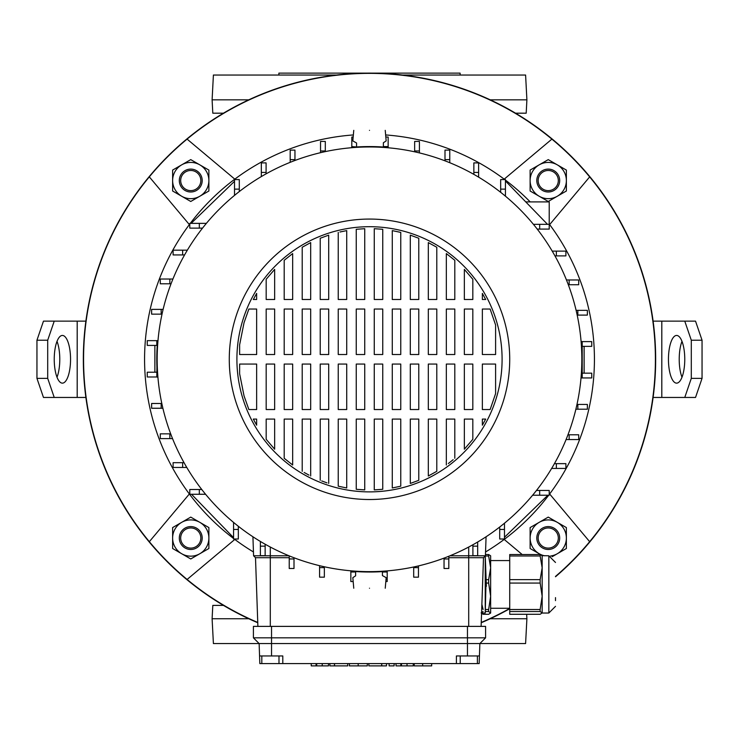 <?xml version="1.0" encoding="UTF-8"?>
<svg xmlns="http://www.w3.org/2000/svg" width="739" height="739" viewBox="0 0 739 739"><rect width="100%" height="100%" fill="white"/><g stroke="black" fill="none" stroke-linecap="round" stroke-linejoin="round"><path stroke-width="1.11" d="M189.784 224.028A224.933 224.933 0 0 0 233.57 538.5M234.235 539.008A224.933 224.933 0 0 0 253.459 551.978M485.541 551.978A224.933 224.933 0 0 0 548.707 495.222M549.216 494.557A224.933 224.933 0 0 0 549.216 224.028M555.506 576.411A285.901 285.901 0 0 0 551.894 139.126A285.901 285.901 0 0 0 149.333 541.687A285.901 285.901 0 0 0 257.754 622.45M83.331 359.293A286.169 286.169 0 0 0 257.763 622.746A286.169 286.169 0 0 1 167.143 156.945A286.169 286.169 0 0 1 571.857 156.945A286.169 286.169 0 0 1 555.506 576.762A286.169 286.169 0 0 0 369.5 73.124A286.169 286.169 0 0 0 83.331 359.293M481.237 622.746A286.169 286.169 0 0 0 509.725 608.751A286.169 286.169 0 0 1 481.237 622.746M481.246 622.45A285.901 285.901 0 0 0 509.725 608.446M234.808 179.152L187.106 139.126M149.333 176.898L189.36 224.601M549.64 224.601L589.667 176.898M551.894 139.126L504.192 179.152M589.667 541.687L549.64 493.985M504.192 539.433L522.196 554.536M189.36 493.985L149.333 541.687M187.106 579.459L234.808 539.433M530.186 201.904A224.933 224.933 0 0 0 505.43 180.085M504.765 179.577A224.933 224.933 0 0 0 385.638 134.941M353.362 134.941A224.933 224.933 0 0 0 190.292 223.363M584.124 373.167L584.124 346.369M581.103 341.603L582.212 341.603L581.076 341.307M351.81 147.698L351.81 146.581L351.515 147.717M154.876 345.418L154.876 372.216M157.897 376.982L156.788 376.982L157.924 377.278M382.423 574.332L382.423 575.579L386.164 577.667L385.241 588.226M369.5 588.226C389.804 588.226 389.804 588.226 369.5 588.226C349.196 588.226 349.196 588.226 369.5 588.226M369.5 130.36C349.196 130.36 349.196 130.36 369.5 130.36C389.804 130.36 389.804 130.36 369.5 130.36M353.759 130.36L352.836 140.918L356.577 143.006L356.577 147.052M460.221 663.585L456.406 663.585L456.406 655.955L479.435 655.955L479.168 663.585L460.221 663.585L460.221 655.955M456.406 663.585L261.809 663.585L261.809 655.955M369.5 491.888A132.595 132.595 0 0 1 236.905 359.293A132.595 132.595 0 0 1 369.5 226.697A132.595 132.595 0 0 1 502.095 359.293A132.595 132.595 0 0 1 369.5 491.888M369.5 219.067A140.225 140.225 0 0 1 509.725 359.293A140.225 140.225 0 0 1 369.5 499.518A140.225 140.225 0 0 1 229.275 359.293A140.225 140.225 0 0 1 369.5 219.067M369.5 146.959A212.333 212.333 0 0 1 581.833 359.293A212.333 212.333 0 0 1 369.5 571.635A212.333 212.333 0 0 1 157.167 359.293A212.333 212.333 0 0 1 369.5 146.959M505.43 189.119L505.43 179.577L500.663 179.577L500.663 189.119L505.43 189.119L505.43 196.168M504.478 523.212L504.478 539.008L499.703 539.008L499.703 527.027M234.522 195.373L234.522 179.577L239.297 179.577L239.297 191.567M479.435 655.955L479.87 643.558L259.13 643.558L259.832 663.585L261.809 663.585M533.419 224.314L549.216 224.314L549.216 229.09L537.235 229.09M199.327 223.363L189.784 223.363L189.784 228.129L199.327 228.129L199.327 223.363L206.375 223.363M539.673 495.222L549.216 495.222L549.216 490.456L539.673 490.456L539.673 495.222L532.625 495.222M504.478 537.281L547.867 495.222M205.581 494.271L189.784 494.271L189.784 489.504L201.765 489.504M233.57 529.466L233.57 539.008L238.337 539.008L238.337 529.466L233.57 529.466L233.57 522.418M495.601 324.994L490.133 309.041L482.355 309.041L482.355 354.526L495.601 354.526L495.601 324.994M485.699 299.498L482.355 293.401L485.699 299.498L482.355 299.498L482.355 293.401M472.821 279.268L464.341 269.384L464.341 299.498L472.821 299.498L472.821 279.268M454.799 260.285L446.328 253.579L446.328 299.498L454.799 299.498L454.799 260.285M436.786 247.26L428.315 242.595L428.315 299.498L436.786 299.498L436.786 247.26M418.773 238.254L410.302 235.141L410.302 299.498L418.773 299.498L418.773 238.254M400.76 232.406L392.28 230.614L392.28 299.498L400.76 299.498L400.76 232.406M382.747 229.284L374.267 228.693L374.267 299.498L382.747 299.498L382.747 229.284M364.733 228.693L356.253 229.284L356.253 299.498L364.733 299.498L364.733 228.693M338.24 232.406L338.24 299.498L346.72 299.498L346.72 230.614L339.931 232M328.698 235.141L320.227 238.254L320.227 299.498L328.698 299.498L328.698 235.141M310.685 242.595L302.214 247.26L310.685 242.595L310.685 299.498L302.214 299.498L302.214 247.26M292.672 253.579L284.201 260.285L284.201 299.498L292.672 299.498L292.672 253.579M274.659 269.384L266.179 279.268L266.179 299.498L274.659 299.498L274.659 269.384M256.645 293.401L253.301 299.498L256.645 299.498L256.645 293.401M248.867 309.041L244.036 322.712L239.621 344.836L239.621 354.526L256.645 354.526L256.645 309.041L248.867 309.041M495.601 393.601L495.601 364.059L482.355 364.059L482.355 409.545L490.133 409.545L495.601 393.601M239.621 373.749L244.036 395.873L248.867 409.545L244.036 395.873L239.621 373.749L239.621 364.059L256.645 364.059L256.645 409.545L248.867 409.545M253.301 419.087L256.645 425.184L253.301 419.087L256.645 419.087L256.645 425.184M266.179 439.317L274.659 449.201L266.179 439.317L266.179 419.087L274.659 419.087L274.659 449.201M284.201 458.3L292.672 465.007L284.201 458.3L284.201 419.087L292.672 419.087L292.672 465.007M304.154 472.47L308.967 475.112M321.687 480.923L326.989 482.872M338.24 486.188L346.72 487.98L346.72 419.087L338.24 419.087L338.24 486.188M356.253 489.301L364.733 489.892L356.253 489.301L356.253 419.087L364.733 419.087L364.733 489.892M374.267 489.892L382.747 489.301L374.267 489.892L374.267 419.087L382.747 419.087L382.747 489.301M392.28 487.98L400.76 486.188L392.28 487.98L392.28 419.087L400.76 419.087L400.76 486.188M410.302 483.445L418.773 480.332L410.302 483.445L410.302 419.087L418.773 419.087L418.773 480.332M428.315 475.999L436.786 471.325L428.315 475.999L428.315 419.087L436.786 419.087L436.786 471.325M448.333 463.529L453.155 459.695M464.341 449.201L472.821 439.317L472.821 419.087L464.341 419.087L464.341 449.201M482.355 425.184L485.699 419.087L482.355 419.087L482.355 425.184M464.341 364.059L472.821 364.059L472.821 409.545L464.341 409.545L464.341 364.059M472.821 354.526L464.341 354.526L464.341 309.041L472.821 309.041L472.821 354.526M446.328 364.059L454.799 364.059L454.799 409.545L446.328 409.545L446.328 364.059M454.799 354.526L446.328 354.526L446.328 309.041L454.799 309.041L454.799 354.526M446.328 465.007L446.328 419.087L454.799 419.087L454.799 458.3M428.315 364.059L436.786 364.059L436.786 409.545L428.315 409.545L428.315 364.059M436.786 354.526L428.315 354.526L428.315 309.041L436.786 309.041L436.786 354.526M410.302 364.059L418.773 364.059L418.773 409.545L410.302 409.545L410.302 364.059M418.773 354.526L410.302 354.526L410.302 309.041L418.773 309.041L418.773 354.526M392.28 364.059L400.76 364.059L400.76 409.545L392.28 409.545L392.28 364.059M400.76 354.526L392.28 354.526L392.28 309.041L400.76 309.041L400.76 354.526M374.267 364.059L382.747 364.059L382.747 409.545L374.267 409.545L374.267 364.059M382.747 354.526L374.267 354.526L374.267 309.041L382.747 309.041L382.747 354.526M356.253 364.059L364.733 364.059L364.733 409.545L356.253 409.545L356.253 364.059M364.733 354.526L356.253 354.526L356.253 309.041L364.733 309.041L364.733 354.526M338.24 364.059L346.72 364.059L346.72 409.545L338.24 409.545L338.24 364.059M346.72 354.526L338.24 354.526L338.24 309.041L346.72 309.041L346.72 354.526M320.227 364.059L328.698 364.059L328.698 409.545L320.227 409.545L320.227 364.059M328.698 354.526L320.227 354.526L320.227 309.041L328.698 309.041L328.698 354.526M320.227 480.332L320.227 419.087L328.698 419.087L328.698 483.445M302.214 364.059L310.685 364.059L310.685 409.545L302.214 409.545L302.214 364.059M310.685 354.526L302.214 354.526L302.214 309.041L310.685 309.041L310.685 354.526M302.214 471.325L302.214 419.087L310.685 419.087L310.685 475.999M284.201 364.059L292.672 364.059L292.672 409.545L284.201 409.545L284.201 364.059M292.672 354.526L284.201 354.526L284.201 309.041L292.672 309.041L292.672 354.526M266.179 364.059L274.659 364.059L274.659 409.545L266.179 409.545L266.179 364.059M274.659 354.526L266.179 354.526L266.179 309.041L274.659 309.041L274.659 354.526M581.353 344.901L581.741 344.984A212.721 212.721 0 0 1 581.741 373.601L581.353 373.685M383.892 571.145L383.809 571.533A212.721 212.721 0 0 1 355.191 571.533L355.108 571.145M157.647 373.685L157.259 373.601A212.721 212.721 0 0 1 157.259 344.984L157.647 344.901M355.108 147.44L355.191 147.052A212.721 212.721 0 0 1 383.809 147.052L383.892 147.44M356.577 146.969L351.81 146.581L351.81 137.038L353.177 137.038M382.423 571.616L382.423 575.579M356.577 146.581L356.577 143.006M383.375 147.024L383.375 142.756L386.164 140.918L385.241 130.36M383.375 146.581L388.151 146.581L388.151 137.038L385.823 137.038M289.235 557.705L255.5 557.705L253.588 555.793L255.5 557.705L257.893 626.386M449.959 555.793L485.412 555.793L483.5 557.705L481.107 626.386M536.486 490.456L539.673 490.456M504.478 529.466L499.703 529.466M325.308 150.959L325.308 141.417L320.541 141.417L320.541 150.959L325.308 150.959L325.308 151.606M320.541 152.677L320.541 150.959M478.623 172.436L478.623 162.894L473.856 162.894L473.856 172.436L478.623 172.436L478.623 177.148M473.856 174.367L473.856 172.436M483.5 557.705L448.813 557.705M169.841 433.839L160.298 433.839L160.298 438.606L169.841 438.606L169.841 433.839L170.681 433.839M172.529 438.606L169.841 438.606M169.841 279.028L160.298 279.028L160.298 283.794L169.841 283.794L169.841 279.028L172.917 279.028M171.042 283.794L169.841 283.794M252.923 536.763L253.588 555.793L289.041 555.793M539.673 224.314L539.673 229.09M525.762 201.904L549.216 201.904L549.216 224.314M500.663 192.306L500.663 189.119M582.212 377.943L591.754 377.943L591.754 373.167L582.212 373.167L582.212 377.943L581.02 377.943M582.212 346.369L591.754 346.369L591.754 341.603L582.212 341.603L582.212 373.167M161.167 403.485L151.624 403.485L151.624 408.251L161.167 408.251L161.167 403.485L161.813 403.485M162.885 408.251L161.167 408.251M182.644 250.17L173.102 250.17L173.102 254.937L182.644 254.937L182.644 250.17L187.346 250.17M184.574 254.937L182.644 254.937M556.356 255.888L565.898 255.888L565.898 251.121L556.356 251.121L556.356 255.888L554.961 255.888M552.218 251.121L556.356 251.121M577.833 409.203L587.376 409.203L587.376 404.436L577.833 404.436L577.833 409.203L575.884 409.203M576.983 404.436L577.833 404.436M234.522 189.119L239.297 189.119M202.514 228.129L199.327 228.129M238.337 526.279L238.337 529.466M199.327 494.271L199.327 489.504M388.151 147.772L388.151 146.581M156.788 372.216L147.246 372.216L147.246 376.982L156.788 376.982L157.231 345.418L147.246 345.418L147.246 340.642L157.98 340.642M486.077 536.763L485.412 555.793M569.159 284.746L578.702 284.746L578.702 279.979L569.159 279.979L569.159 284.746L568.319 284.746M566.471 279.979L569.159 279.979M569.159 439.557L578.702 439.557L578.702 434.791L569.159 434.791L569.159 439.557L566.083 439.557M567.958 434.791L569.159 434.791M266.095 172.436L266.095 162.894L261.329 162.894L261.329 172.436L266.095 172.436L266.095 173.831M261.329 176.575L261.329 172.436M419.41 150.959L419.41 141.417L414.644 141.417L414.644 150.959L419.41 150.959L419.41 152.908M414.644 151.809L414.644 150.959M156.788 345.418L156.788 340.642M577.833 315.1L587.376 315.1L587.376 310.334L577.833 310.334L577.833 315.1L577.187 315.1M576.115 310.334L577.833 310.334M556.356 468.424L565.898 468.424L565.898 463.649L556.356 463.649L556.356 468.424L551.654 468.424M554.426 463.649L556.356 463.649M294.953 159.633L294.953 150.1L290.187 150.1L290.187 159.633L294.953 159.633L294.953 160.474M290.187 162.321L290.187 159.633M449.765 159.633L449.765 150.1L444.998 150.1L444.998 159.633L449.765 159.633L449.765 162.709M444.998 160.834L444.998 159.633M182.644 462.697L173.102 462.697L173.102 467.464L182.644 467.464L182.644 462.697L184.039 462.697M186.782 467.464L182.644 467.464M161.167 309.382L151.624 309.382L151.624 314.149L161.167 314.149L161.167 309.382L163.116 309.382M162.017 314.149L161.167 314.149M319.59 567.626L319.59 577.168L324.356 577.168L324.356 567.626L319.59 567.626L319.59 565.677M324.356 566.776L324.356 567.626M444.047 558.952L444.047 568.494L448.813 568.494L448.813 558.952L444.047 558.952L444.047 558.111M448.813 556.264L448.813 558.952M350.849 570.813L350.849 581.547L353.177 581.547M355.625 571.561L355.625 575.829L352.836 577.667L353.759 588.226M355.625 572.004L350.849 572.004M472.905 546.149L472.905 555.691L477.671 555.691L477.671 546.149L472.905 546.149L472.905 544.754M477.671 542.01L477.671 546.149M260.377 546.149L260.377 555.691L265.144 555.691L265.144 546.149L260.377 546.149L260.377 541.447M265.144 544.218L265.144 546.149M387.19 570.896L387.19 581.547L385.823 581.547M387.19 572.004L382.423 572.004M289.235 558.952L289.235 568.494L294.002 568.494L294.002 558.952L289.235 558.952L289.235 555.876M294.002 557.751L294.002 558.952M413.692 567.626L413.692 577.168L418.459 577.168L418.459 567.626L413.692 567.626L413.692 566.979M418.459 565.908L418.459 567.626M271.536 626.386L253.412 626.386L253.412 637.831L271.536 637.831L271.536 626.386L485.588 626.386L485.588 637.831L271.536 637.831L271.536 655.955L282.797 655.955L282.797 663.585M490.216 618.755L526.898 618.755L525.595 643.558L479.87 643.558L485.588 637.831M223.474 605.398L212.804 605.398L212.102 618.755L213.405 643.558L259.13 643.558L253.412 637.831M259.565 655.955L271.536 655.955M233.487 537.576L191.512 494.271M191.133 223.363L234.522 181.304M505.698 181.203L547.488 224.314M414.219 663.585L414.219 665.876L431.678 665.876L431.678 663.585M394.118 663.585L394.118 665.876L389.111 665.876L389.111 663.585M386.497 663.585L386.497 665.876L368.872 665.876L381.906 665.876M381.74 665.876L381.74 663.585M381.675 665.876L381.675 663.585M349.335 665.876L349.538 663.585M367.311 663.585L367.311 665.876L349.538 665.876M328.486 665.876L328.486 663.585L328.476 665.876L311.239 665.876L311.239 663.585M316.698 665.876L316.698 663.585M316.07 665.876L316.07 663.585M413.258 665.876L413.258 663.585L413.258 665.876L396.021 665.876L396.021 663.585M401.471 665.876L401.471 663.585M400.843 665.876L400.843 663.585M334.73 665.876L347.709 665.876L329.89 665.876L329.89 663.585M334.527 665.876L334.527 663.585M334.462 665.876L334.462 663.585M509.725 611.513L509.725 609.499L540.154 609.499L540.154 611.513L509.725 611.513L509.725 614.285L540.154 614.285L542.158 612.899L540.154 611.513M485.394 609.499L488.636 609.499L488.636 611.513L485.311 611.513M481.874 604.326L483.112 609.499M555.506 597.62L555.506 600.631M540.154 554.536L540.154 555.977L509.725 555.977L509.725 554.536L540.154 554.536L542.158 555.793L542.158 612.899M509.725 583.071L509.725 579.625L540.154 579.625L540.154 583.071L509.725 583.071L509.725 609.499M509.725 555.977L509.725 579.625M540.154 609.499L542.158 596.29L540.154 583.071M540.154 579.625L542.158 567.801L540.154 555.977M509.725 560.568L490.641 560.568L490.641 613.028L488.636 611.513M485.458 554.536L488.636 554.536L490.641 555.793L490.641 567.801L488.636 555.977L485.255 555.977L485.246 613.028L485.966 584.41M483.112 611.513L481.107 612.899L483.112 614.285L488.636 614.285L490.641 613.028M488.636 609.499L490.641 596.29L488.636 583.071L486.271 583.071M486.244 579.625L488.636 579.625L490.641 567.801M488.636 579.625L488.636 583.071M488.636 554.536L488.636 555.977M485.255 555.959L486.364 586.341M460.12 75.036L460.12 73.124L278.88 73.124L278.88 75.036M212.102 618.755L248.784 618.755M526.658 614.285L526.898 618.755M402.487 75.036L525.595 75.036L526.898 99.83L526.196 113.187L515.526 113.187M223.474 113.187L212.804 113.187L212.102 99.83L248.784 99.83M526.898 99.83L490.216 99.83M336.513 75.036L213.405 75.036L212.102 99.83M668.453 359.293A23.851 8.157 -90 0 0 676.61 383.144A23.851 8.157 -90 0 0 684.767 359.293A23.851 8.157 -90 0 0 676.61 335.441A23.851 8.157 -90 0 0 668.453 359.293M681.986 341.363A23.851 8.157 -90 0 0 679.215 359.293A23.851 8.157 -90 0 0 681.986 377.223M684.767 321.142L695.528 321.142L702.05 340.217L691.298 340.217L684.767 321.142L653.11 321.142M684.767 397.453L691.298 378.368L702.05 378.368L695.528 397.453L653.11 397.453M691.298 340.217L691.298 378.368M702.05 340.217L702.05 378.368M70.547 359.293A23.851 8.157 90 0 0 62.39 335.441A23.851 8.157 90 0 0 54.233 359.293A23.851 8.157 90 0 0 62.39 383.144A23.851 8.157 90 0 0 70.547 359.293M57.014 377.223A23.851 8.157 90 0 0 59.785 359.293A23.851 8.157 90 0 0 57.014 341.363M54.233 397.453L43.472 397.453L36.95 378.368L47.702 378.368L54.233 397.453L85.89 397.453M54.233 321.142L47.702 340.217L36.95 340.217L43.472 321.142L85.89 321.142M47.702 378.368L47.702 340.217M36.95 378.368L36.95 340.217M180.685 180.547A10.069 10.069 0 0 0 190.754 190.625A10.069 10.069 0 0 0 200.832 180.547A10.069 10.069 0 0 0 190.754 170.478A10.069 10.069 0 0 0 180.685 180.547M202.2 180.547A11.445 11.445 0 0 1 190.754 191.992A11.445 11.445 0 0 1 179.309 180.547A11.445 11.445 0 0 1 190.754 169.102A11.445 11.445 0 0 1 202.2 180.547M558.314 180.547A10.069 10.069 0 0 0 548.246 170.478A10.069 10.069 0 0 0 538.168 180.547A10.069 10.069 0 0 0 548.246 190.625A10.069 10.069 0 0 0 558.314 180.547M536.8 180.547A11.445 11.445 0 0 1 548.246 169.102A11.445 11.445 0 0 1 559.691 180.547A11.445 11.445 0 0 1 548.246 191.992A11.445 11.445 0 0 1 536.8 180.547M558.314 538.038A10.069 10.069 0 0 0 548.246 527.96A10.069 10.069 0 0 0 538.168 538.038A10.069 10.069 0 0 0 548.246 548.107A10.069 10.069 0 0 0 558.314 538.038M536.8 538.038A11.445 11.445 0 0 1 548.246 526.593A11.445 11.445 0 0 1 559.691 538.038A11.445 11.445 0 0 1 548.246 549.483A11.445 11.445 0 0 1 536.8 538.038M200.832 538.038A10.069 10.069 0 0 0 190.754 527.96A10.069 10.069 0 0 0 180.685 538.038A10.069 10.069 0 0 0 190.754 548.107A10.069 10.069 0 0 0 200.832 538.038M179.309 538.038A11.445 11.445 0 0 1 190.754 526.593A11.445 11.445 0 0 1 202.2 538.038A11.445 11.445 0 0 1 190.754 549.483A11.445 11.445 0 0 1 179.309 538.038M539.184 164.852A18.124 18.124 0 0 1 566.37 180.547L566.37 191.013L557.308 196.241A18.124 18.124 0 0 1 530.122 180.547A18.124 18.124 0 0 1 539.184 164.852L548.246 159.624L566.37 170.081L566.37 180.547A18.124 18.124 0 0 1 557.308 196.241L548.246 201.479L530.122 191.013L530.122 170.081L539.184 164.852M544.625 555.793A18.124 18.124 0 0 1 548.246 519.914A18.124 18.124 0 0 1 566.37 538.038L566.37 548.504L557.308 553.733A18.124 18.124 0 0 1 550.537 556.014M542.759 555.793L530.122 548.504L530.122 527.572L548.246 517.106L566.37 527.572L566.37 538.038A18.124 18.124 0 0 1 557.308 553.733L552.181 556.698M181.692 522.344A18.124 18.124 0 0 1 208.878 538.038L208.878 548.504L199.816 553.733A18.124 18.124 0 0 1 172.63 538.038A18.124 18.124 0 0 1 181.692 522.344L190.754 517.106L208.878 527.572L208.878 538.038A18.124 18.124 0 0 1 199.816 553.733L190.754 558.961L172.63 548.504L172.63 527.572L181.692 522.344M181.692 164.852A18.124 18.124 0 0 1 208.878 180.547L208.878 191.013L199.816 196.241A18.124 18.124 0 0 1 172.63 180.547A18.124 18.124 0 0 1 181.692 164.852L190.754 159.624L208.878 170.081L208.878 180.547A18.124 18.124 0 0 1 199.816 196.241L190.754 201.479L172.63 191.013L172.63 170.081L181.692 164.852M468.702 547.036L468.702 626.386M270.298 547.036L270.298 626.386M467.464 655.955L467.464 626.386M422.662 665.876L422.662 663.585M358.184 665.876L358.184 663.585M322.232 665.876L322.232 663.585M407.013 665.876L407.013 663.585M555.506 606.349L548.837 613.028L548.837 555.793L542.075 555.663M661.802 321.142L661.802 397.453M77.198 397.453L77.198 321.142M477.394 663.585L477.394 655.955M278.982 663.585L278.982 655.955M368.872 665.876L368.872 663.585M347.709 665.876L347.709 663.585M509.725 608.262L490.641 608.262M548.837 613.028L542.158 613.028M548.837 555.793L555.506 562.471M481.569 613.028L485.246 613.028"/></g></svg>
